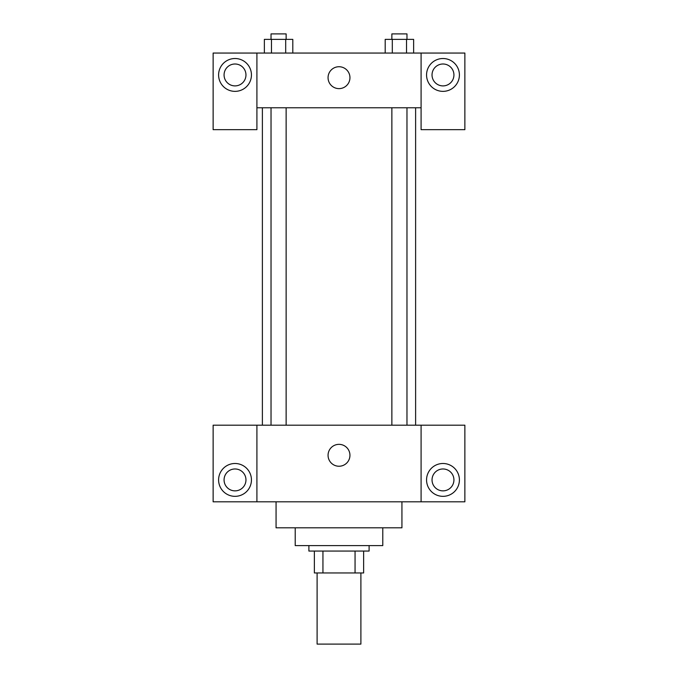 <?xml version="1.0" encoding="UTF-8"?>
<svg xmlns="http://www.w3.org/2000/svg" width="678" height="678" viewBox="0 0 678 678"><rect width="100%" height="100%" fill="white"/><g stroke="black" fill="none" stroke-linecap="round" stroke-linejoin="round"><path stroke-width="1.02" d="M317.109 572.952L317.109 644.1L360.891 644.1L360.891 572.952M355.06 551.061L355.06 572.952L314.372 572.952L314.372 551.061M355.06 572.952L363.628 572.952L363.628 551.061L363.628 572.952M369.103 545.595L369.103 551.061L308.897 551.061L308.897 545.595M322.94 551.061L322.94 572.952M382.782 527.806L382.782 545.595L295.218 545.595L295.218 527.806M401.935 501.813L401.935 527.806L276.065 527.806L276.065 501.813M421.089 425.191L421.089 501.813L464.871 501.813L464.871 425.191L256.911 425.191L256.911 501.813L213.129 501.813L213.129 425.191L256.911 425.191M421.089 501.813L256.911 501.813M328.059 455.294A10.941 10.941 0 0 1 344.475 445.819A10.941 10.941 0 0 1 344.475 464.769A10.941 10.941 0 0 1 328.059 455.294M442.98 496.338A16.416 16.416 0 0 1 428.759 471.71A16.416 16.416 0 0 1 457.201 471.71A16.416 16.416 0 0 1 442.98 496.338M235.02 496.338A16.416 16.416 0 0 1 220.799 471.71A16.416 16.416 0 0 1 249.241 471.71A16.416 16.416 0 0 1 235.02 496.338M432.039 479.922A10.941 10.941 0 0 1 442.98 468.973A10.941 10.941 0 0 1 453.929 479.922A10.941 10.941 0 0 1 442.98 490.864A10.941 10.941 0 0 1 432.039 479.922M224.071 479.922A10.941 10.941 0 0 1 235.02 468.973A10.941 10.941 0 0 1 245.961 479.922A10.941 10.941 0 0 1 235.02 490.864A10.941 10.941 0 0 1 224.071 479.922M415.614 107.777L415.614 425.191M391.867 425.191L391.867 107.777M286.133 107.777L286.133 425.191M421.089 107.777L421.089 129.668L464.871 129.668L464.871 53.053L421.089 53.053L421.089 107.777L256.911 107.777L256.911 129.668L213.129 129.668L213.129 53.053L256.911 53.053L256.911 107.777M245.961 74.944A10.941 10.941 0 0 1 235.02 85.894A10.941 10.941 0 0 1 224.071 74.944A10.941 10.941 0 0 1 235.02 64.003A10.941 10.941 0 0 1 245.961 74.944M235.02 91.361A16.416 16.416 0 0 1 220.799 66.732A16.416 16.416 0 0 1 249.241 66.732A16.416 16.416 0 0 1 235.02 91.361M453.929 74.944A10.941 10.941 0 0 1 437.505 84.428A10.941 10.941 0 0 1 437.505 65.469A10.941 10.941 0 0 1 453.929 74.944M442.98 91.361A16.416 16.416 0 0 1 428.759 66.732A16.416 16.416 0 0 1 457.201 66.732A16.416 16.416 0 0 1 442.98 91.361M421.089 53.053L256.911 53.053M328.059 77.682A10.941 10.941 0 0 1 344.475 68.198A10.941 10.941 0 0 1 344.475 87.157A10.941 10.941 0 0 1 328.059 77.682M413.639 53.053L413.639 39.375L385.197 39.375L385.197 53.053M406.529 39.375L406.529 53.053M392.308 39.375L392.308 53.053M391.867 39.375L391.867 33.9L406.969 33.9L406.969 39.375M292.803 53.053L292.803 39.375L264.361 39.375L264.361 53.053M285.692 39.375L285.692 53.053M271.471 39.375L271.471 53.053M271.031 39.375L271.031 33.9L286.133 33.9L286.133 39.375M262.386 107.777L262.386 425.191M406.969 425.191L406.969 107.777M271.031 107.777L271.031 425.191"/></g></svg>
